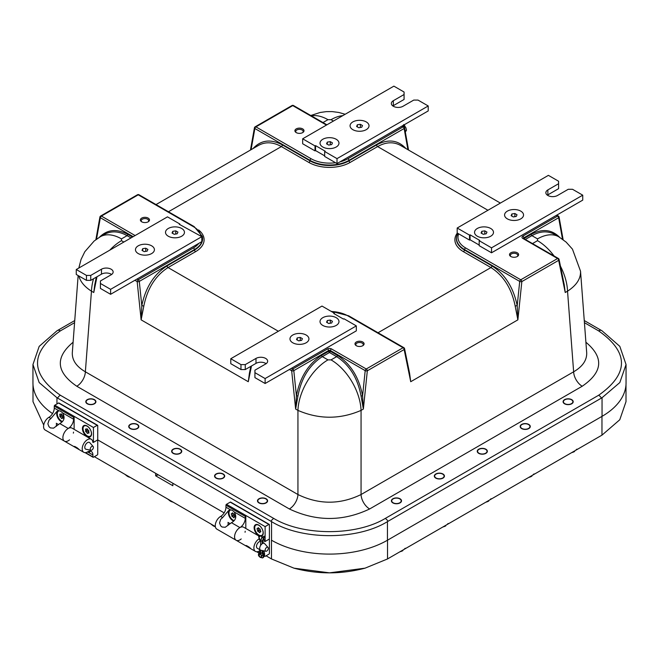 <?xml version="1.0" encoding="UTF-8"?>
<svg xmlns="http://www.w3.org/2000/svg" width="659" height="659" viewBox="0 0 659 659"><rect width="100%" height="100%" fill="white"/><g stroke="black" fill="none" stroke-linecap="round" stroke-linejoin="round"><path stroke-width="0.99" d="M130.202 428.572A5.066 2.924 180 0 1 128.719 426.505A5.066 2.924 180 0 1 131.841 423.803A5.066 2.924 180 0 1 137.36 424.437A5.066 2.924 180 0 1 138.843 426.505A5.066 2.924 180 0 1 135.721 429.198A5.066 2.924 180 0 1 130.202 428.572M87.276 403.786A5.066 2.924 180 0 1 85.794 401.718A5.066 2.924 180 0 1 88.924 399.024A5.066 2.924 180 0 1 94.435 399.659A5.066 2.924 180 0 1 95.917 401.718A5.066 2.924 180 0 1 92.795 404.42A5.066 2.924 180 0 1 87.276 403.786M571.724 399.659A5.066 2.924 180 0 1 573.206 401.718A5.066 2.924 180 0 1 570.076 404.42A5.066 2.924 180 0 1 564.565 403.786A5.066 2.924 180 0 1 563.083 401.718A5.066 2.924 180 0 1 566.205 399.024A5.066 2.924 180 0 1 571.724 399.659M528.798 424.437A5.066 2.924 180 0 1 530.281 426.505A5.066 2.924 180 0 1 527.159 429.198A5.066 2.924 180 0 1 521.64 428.572A5.066 2.924 180 0 1 520.157 426.505A5.066 2.924 180 0 1 523.279 423.803A5.066 2.924 180 0 1 528.798 424.437M392.879 502.908A5.066 2.924 180 0 1 391.397 500.84A5.066 2.924 180 0 1 394.519 498.146A5.066 2.924 180 0 1 400.038 498.772A5.066 2.924 180 0 1 401.52 500.84A5.066 2.924 180 0 1 398.39 503.542A5.066 2.924 180 0 1 392.879 502.908M435.797 478.129A5.066 2.924 180 0 1 434.314 476.062A5.066 2.924 180 0 1 437.444 473.36A5.066 2.924 180 0 1 442.955 473.994A5.066 2.924 180 0 1 444.438 476.062A5.066 2.924 180 0 1 441.316 478.764A5.066 2.924 180 0 1 435.797 478.129M478.722 453.351A5.066 2.924 180 0 1 477.24 451.283A5.066 2.924 180 0 1 482.297 448.359A5.066 2.924 180 0 1 487.363 451.283A5.066 2.924 180 0 1 484.233 453.985A5.066 2.924 180 0 1 478.722 453.351M258.962 502.908A5.066 2.924 180 0 1 257.48 500.84A5.066 2.924 180 0 1 260.61 498.146A5.066 2.924 180 0 1 266.121 498.772A5.066 2.924 180 0 1 267.603 500.84A5.066 2.924 180 0 1 264.481 503.542A5.066 2.924 180 0 1 258.962 502.908M216.045 478.129A5.066 2.924 180 0 1 214.562 476.062A5.066 2.924 180 0 1 217.684 473.36A5.066 2.924 180 0 1 223.203 473.994A5.066 2.924 180 0 1 224.686 476.062A5.066 2.924 180 0 1 221.556 478.764A5.066 2.924 180 0 1 216.045 478.129M173.119 453.351A5.066 2.924 180 0 1 171.637 451.283A5.066 2.924 180 0 1 174.767 448.581A5.066 2.924 180 0 1 180.278 449.216A5.066 2.924 180 0 1 181.76 451.283A5.066 2.924 180 0 1 178.638 453.985A5.066 2.924 180 0 1 173.119 453.351M74.739 320.546L57.555 330.464A95.852 55.34 120 0 0 56.954 330.818L39.178 346.379L32.95 364.534L32.95 382.887A81.947 47.308 0 0 0 52.555 413.597M32.95 364.534L39.186 382.566L56.954 397.731A95.852 55.34 60 0 1 57.555 398.077L270.948 521.277A95.852 55.34 60 0 1 271.557 521.631L271.557 540.24A82.062 47.382 180 0 1 271.467 540.191L271.557 540.24A81.947 47.308 0 0 0 387.443 540.24L602.046 416.34A81.947 47.308 0 0 0 626.05 382.887L626.05 364.534L619.814 346.354L602.046 330.818A95.852 55.34 -120 0 0 601.445 330.464L584.261 320.546M97.565 439.792L224.142 512.867L172.839 483.253L172.839 485.724L155.672 475.814L155.672 473.335L97.565 439.792M271.557 521.631C301.822 540.339 357.293 540.281 387.443 521.631A95.852 55.34 -60 0 1 388.052 521.277L601.445 398.077A95.852 55.34 -60 0 1 602.046 397.731L619.822 382.549L626.05 364.534M148.16 218.096A4.555 2.628 180 0 1 148.53 221.572A4.555 2.628 180 0 1 141.347 221.572A4.555 2.628 180 0 1 141.924 217.989A4.555 2.628 180 0 1 148.16 218.096M148.16 221.811A3.723 2.15 0 0 0 148.662 220.732A3.723 2.15 0 0 0 147.575 219.208A3.723 2.15 0 0 0 143.514 218.747A3.723 2.15 0 0 0 141.215 220.732A3.723 2.15 0 0 0 141.718 221.811M362.763 341.996A4.555 2.628 180 0 1 363.134 345.473A4.555 2.628 180 0 1 355.951 345.473A4.555 2.628 180 0 1 356.527 341.889A4.555 2.628 180 0 1 362.763 341.996M356.321 345.711A3.723 2.15 180 0 1 355.819 344.632A3.723 2.15 180 0 1 358.117 342.647A3.723 2.15 180 0 1 362.178 343.108A3.723 2.15 180 0 1 363.274 344.632A3.723 2.15 180 0 1 362.763 345.711M296.237 132.607A4.555 2.628 180 0 1 295.866 132.36A4.555 2.628 180 0 1 296.369 128.818A4.555 2.628 180 0 1 302.539 128.818A4.555 2.628 180 0 1 303.049 132.36A4.555 2.628 180 0 1 296.237 132.607A3.723 2.15 180 0 1 295.726 131.52A3.723 2.15 180 0 1 299.458 129.37A3.723 2.15 180 0 1 303.181 131.52A3.723 2.15 180 0 1 302.679 132.607M510.84 256.508A4.555 2.628 180 0 1 510.47 256.269A4.555 2.628 180 0 1 510.98 252.718A4.555 2.628 180 0 1 517.142 252.718A4.555 2.628 180 0 1 517.653 256.269A4.555 2.628 180 0 1 510.84 256.508A3.723 2.15 0 0 1 510.338 255.428A3.723 2.15 0 0 1 514.061 253.27A3.723 2.15 0 0 1 517.785 255.428A3.723 2.15 0 0 1 517.282 256.508M564.211 284.581L565.233 292.514L563.017 279.408M525.388 239.415L531.912 235.65C540.166 231.062 547.777 230.666 554.738 234.456L558.766 236.787A42.489 24.531 -60 0 1 558.783 236.795A42.489 24.531 -60 0 1 558.906 236.869M559.598 237.273C551.731 229.423 542.233 228.467 531.113 234.423A1.137 0.659 60 0 0 531.912 235.65L537.522 238.887A42.489 24.531 -60 0 1 558.766 236.787M537.522 238.887L537.522 240.675A42.489 24.531 60 0 1 554.079 255.98M560.455 266.195A42.489 24.531 60 0 1 567.539 291.179C576.518 285.347 580.851 278.691 580.53 271.211L572.457 249.143L566.114 242.092L558.783 236.795M123.851 242.042L121.478 240.675L121.478 238.887A42.489 24.531 -120 0 0 100.234 236.787L104.254 234.464C111.214 230.666 118.826 231.062 127.088 235.65A1.137 0.659 120 0 0 127.887 234.423C116.767 228.467 107.269 229.423 99.402 237.273M95.983 279.408L93.767 292.514L94.756 284.746M121.478 240.675A42.489 24.531 120 0 0 109.773 250.173M93.537 278.749A42.489 24.531 120 0 0 91.461 291.179C84.55 286.764 80.349 281.698 78.874 275.981M297.942 396.01L296.41 395.787L295.636 409.058L297.942 396.01C301.352 378.027 309.491 364.905 322.342 356.643A1.137 0.659 60 0 1 321.551 355.415C308.346 363.9 299.969 377.352 296.41 395.787L293.807 370.63A1.516 0.873 -120 0 0 292.753 368.991A1.516 0.873 120 0 0 291.673 370.795A1.516 0.675 -5.9 0 0 293.807 370.63L328.586 350.547A1.516 0.873 -120 0 0 327.523 348.916L292.753 368.991L291.5 368.274M337.449 355.415A1.137 0.659 120 0 1 336.658 356.643L331.04 359.88L327.96 359.88L322.342 356.643L329.484 352.524L336.658 356.643C349.509 364.905 357.648 378.027 361.058 396.01L362.59 395.787C359.031 377.352 350.654 363.9 337.449 355.415L330.316 351.296A1.145 0.659 0 0 0 328.684 351.296L321.551 355.415M361.058 396.01L363.364 409.058L362.59 395.787L365.193 370.63A1.516 0.675 5.9 0 0 367.327 370.795L404.148 349.534A1.516 0.98 -11.5 0 0 404.568 348.669A1.516 1.516 0 0 0 403.835 347.655A1.516 0.873 120 0 0 403.077 347.73A1.516 0.873 60 0 1 404.148 349.534L410.722 381.718L408.489 367.903M331.04 359.88A42.489 24.531 60 0 1 361.058 410.392C340.019 419.478 318.981 419.478 297.942 410.392L295.636 409.058L291.673 370.795L289.408 369.485M327.96 359.88A42.489 24.531 120 0 0 297.942 410.392L297.942 494.538L85.365 371.808A12.142 7.01 -60 0 1 76.79 386.24L289.367 508.97A12.142 7.01 120 0 0 297.942 494.538C318.981 504.728 340.019 504.728 361.058 494.538A12.142 7.01 -120 0 0 369.633 508.97L582.21 386.24C602.861 372.113 604.089 357.442 585.9 342.235M322.976 122.558L327.96 119.683A42.489 24.531 -120 0 0 311.394 115.869M327.96 119.683L331.04 119.683A42.489 24.531 -60 0 1 342.754 115.663M156.018 204.578L258.542 145.384C265.511 141.586 273.123 141.982 281.385 146.57A1.516 0.873 120 0 0 282.439 144.939C270.824 138.752 261.03 139.963 253.056 148.555M168.465 211.761L281.385 146.57L308.906 162.46A29.12 16.813 0 0 0 350.094 162.46L377.615 146.57C385.877 141.982 393.489 141.586 400.458 145.384L500.379 203.079M143.835 305.998L141.8 305.669L141.125 319.854L143.835 305.998C147.41 288.42 155.475 275.602 168.053 267.562L195.575 251.672A29.12 16.813 0 0 0 198.598 229.942M250.511 367.903L248.278 381.718L249.407 373.299M457.33 233.047A29.12 16.813 0 0 0 463.425 251.672L490.947 267.562C503.525 275.602 511.59 288.42 515.165 305.998L517.2 305.669C513.427 287.505 505.033 274.251 492.001 265.931L464.48 250.033A27.629 15.948 180 0 1 456.605 236.77A27.629 15.948 180 0 1 456.654 236.556M515.165 305.998L517.875 319.854L517.2 305.669L519.712 281.418A1.516 0.675 5.9 0 0 521.837 281.591A1.516 0.873 -120 0 0 520.767 279.787A1.516 0.873 120 0 0 519.712 281.418L464.546 249.572A1.516 0.873 120 0 1 465.6 247.932A26.039 15.033 180 0 1 458.68 233.83M409.601 373.323L410.722 381.718L517.875 319.854L521.837 281.591L558.667 260.321A1.516 0.98 -11.5 0 0 559.079 259.457A1.516 1.516 0 0 0 558.354 258.443A1.516 0.873 120 0 0 557.596 258.517A1.516 0.873 60 0 1 558.667 260.321L565.233 292.514L567.539 291.179L573.635 371.808A12.142 7.01 -120 0 0 582.21 386.24M96.98 276.764L93.767 292.514L91.461 291.179L85.365 371.808C76.337 366.528 71.988 360.135 72.317 352.639L72.325 352.507M580.53 271.211L586.691 352.664C587.004 360.152 582.655 366.536 573.635 371.808L361.058 494.538L361.058 410.392L363.364 409.058L367.327 370.795A1.516 0.873 -120 0 0 366.247 368.991A1.516 0.873 120 0 0 365.193 370.63L330.414 350.547A1.516 0.873 -60 0 1 331.477 348.916A2.793 1.615 0 0 0 327.523 348.916M155.672 475.814A6.071 3.501 180 0 1 158.391 474.908M626.001 384.543L626.001 401.669L619.773 419.758L602.046 435.088L387.443 558.989L365.02 568.173L329.5 572.852L293.98 568.173L271.557 558.989L266.055 555.809M215.32 526.525L94.369 456.687M602.046 397.731L602.046 416.34A82.062 47.382 180 0 1 601.964 416.389L387.533 540.191A82.062 47.382 180 0 1 387.443 540.24L387.443 521.631M43.716 425.063L32.999 401.669L32.999 384.543M90.242 449.158A2.232 1.285 120 0 0 90.934 450.27A2.232 1.285 120 0 0 92.935 448.894A2.232 1.285 120 0 0 93.125 446.472A2.232 1.285 120 0 0 91.354 446.777A2.232 1.285 120 0 0 90.242 449.158M90.934 450.27L85.999 449.265A3.863 2.224 -60 0 1 85.596 449.117A3.863 2.224 -60 0 1 84.797 447.346A3.863 2.224 -60 0 1 86.486 443.466A3.863 2.224 -60 0 1 89.459 442.428A3.863 2.224 -60 0 1 89.789 442.7L93.125 446.472M74.121 429.339L74.121 416.34L93.438 427.493L93.438 442.362L92.812 442.008M86.996 425.945A6.45 3.723 -120 0 0 86.436 425.665A6.45 3.723 -120 0 0 82.441 428.795A6.45 3.723 -120 0 0 86.807 436.365A6.45 3.723 -120 0 0 91.519 434.47A6.45 3.723 -120 0 0 86.996 425.945M69.516 439.833A7.529 4.349 -60 0 1 64.45 441.143A7.529 4.349 -60 0 1 63.305 435.088A7.529 4.349 -60 0 1 68.239 428.457A7.529 4.349 120 0 0 73.586 419.231L73.586 417.271A0.758 0.437 -60 0 1 74.121 416.34M73.511 432.123A7.529 4.349 -60 0 1 73.371 433.144M91.288 439.256A7.529 4.349 120 0 0 83.767 443.598A7.529 4.349 120 0 0 83.767 452.288A7.529 4.349 120 0 0 87.556 451.901A7.529 4.349 -60 0 1 91.346 451.514A7.529 4.349 -60 0 1 92.903 454.957L92.903 456.918A0.758 0.437 -60 0 0 93.438 457.231L97.186 455.064A0.758 0.437 -60 0 0 97.73 454.133L97.73 440.5A0.758 0.437 -60 0 0 97.186 440.196L93.364 442.403A0.758 0.437 120 0 1 92.828 442.148A7.529 4.349 120 0 0 91.288 439.256L71.979 428.103A7.529 4.349 120 0 0 64.45 432.444A7.529 4.349 120 0 0 64.45 441.143L45.133 429.989A7.529 4.349 -60 0 1 43.988 423.943A7.529 4.349 -60 0 1 48.923 417.312A7.529 4.349 120 0 0 54.269 408.078L54.269 406.117A0.758 0.437 120 0 1 54.812 405.186L93.438 427.493L97.186 425.327A0.758 0.437 -60 0 1 97.73 425.632L97.73 439.265A0.758 0.437 -60 0 1 97.186 440.196L93.438 442.362M57.737 410.952A6.45 3.723 -120 0 0 57.275 416.653A6.45 3.723 -120 0 0 61.946 421.949M50.941 418.473L56.921 411.447L58.948 410.779A6.45 3.723 60 0 1 60.71 411.381A6.45 3.723 60 0 1 62.473 412.814C65.266 417.361 64.368 420.944 59.788 423.58L53.544 428.161L50.356 427.897L48.988 426.711L47.852 423.836L49.03 420.162L50.941 418.473L48.923 417.312M58.412 424.511L57.457 423.951M57.176 423.795L56.575 423.449L56.213 426.373M54.812 405.186L58.56 403.02L97.186 425.327M97.565 425.286L58.939 402.987A0.758 0.437 120 0 0 58.56 403.02M87.845 451.744A6.45 3.723 -120 0 0 89.846 451.835M90.069 451.168L89.599 452.025L88.224 452.263A6.45 3.723 60 0 1 87.301 452.041M74.648 446.448L73.635 446.44L83.767 452.288M86.057 449.273A3.863 2.232 -60 0 1 85.596 449.117A3.863 2.232 -60 0 1 85.003 446.019A3.863 2.232 -60 0 1 87.532 442.617A3.863 2.232 -60 0 1 89.459 442.428A3.863 2.232 -60 0 1 89.83 442.741M245.807 528.46L245.807 515.462L265.116 526.615L265.116 541.484L264.498 541.121M261.442 536.113A6.45 3.723 -120 0 0 263.205 533.592A6.45 3.723 -120 0 0 258.682 525.066A6.45 3.723 -120 0 0 258.122 524.778A6.45 3.723 -120 0 0 254.176 528.534A6.45 3.723 -120 0 0 259.514 535.989M241.202 538.947A7.529 4.349 -60 0 1 236.136 540.256A7.529 4.349 -60 0 1 234.983 534.21A7.529 4.349 -60 0 1 239.925 527.579A7.529 4.349 120 0 0 245.272 518.345L245.272 516.392A0.758 0.437 -60 0 1 245.807 515.462M245.197 531.245A7.529 4.349 -60 0 1 245.057 532.266M259.176 536.179L243.665 527.225A7.529 4.349 120 0 0 236.136 531.566A7.529 4.349 120 0 0 236.136 540.256L216.819 529.111A7.529 4.349 -60 0 1 215.674 523.065A7.529 4.349 -60 0 1 220.608 516.434A7.529 4.349 120 0 0 225.955 507.199L225.955 505.239A0.758 0.437 120 0 1 226.49 504.308L265.124 526.615A0.758 0.437 -60 0 1 265.124 526.615L268.872 524.449A0.758 0.437 -60 0 1 269.407 524.753L269.407 538.387A0.758 0.437 -60 0 1 268.872 539.317L265.116 541.484M229.423 510.074A6.45 3.723 -120 0 0 228.961 515.775A6.45 3.723 -120 0 0 233.632 521.071M222.627 517.595L228.607 510.568L230.634 509.893A6.45 3.723 60 0 1 232.396 510.503A6.45 3.723 60 0 1 234.159 511.928C236.952 516.475 236.054 520.066 231.466 522.702L225.23 527.282L222.042 527.011L220.674 525.833L219.538 522.958L220.716 519.284L222.627 517.595L220.608 516.434M230.09 523.633L229.143 523.073M228.862 522.908L228.261 522.562L227.899 525.495M226.49 504.308L230.246 502.142L268.872 524.449M269.251 524.407L230.625 502.109A0.758 0.437 120 0 0 230.246 502.142M265.149 550.141A2.232 1.285 120 0 0 265.841 551.254A2.232 1.285 120 0 0 267.842 549.878A2.232 1.285 120 0 0 268.032 547.456A2.232 1.285 120 0 0 266.261 547.753A2.232 1.285 120 0 0 265.149 550.141M265.841 551.254L260.906 550.24A3.863 2.224 -60 0 1 260.503 550.092A3.863 2.224 -60 0 1 259.704 548.329A3.863 2.224 -60 0 1 261.384 544.441A3.863 2.224 -60 0 1 264.358 543.411A3.863 2.224 -60 0 1 264.696 543.683L268.032 547.456M263.641 538.922A7.529 4.349 120 0 1 264.514 541.27A0.758 0.437 120 0 0 265.05 541.525L268.872 539.317A0.758 0.437 -60 0 1 269.407 539.622L269.407 553.255A0.758 0.437 -60 0 1 268.872 554.186L265.124 556.353A0.758 0.437 -60 0 1 264.589 556.039L264.135 555.784M259.654 551.344A6.45 3.723 60 0 1 258.979 551.163M246.334 545.57L245.321 545.561L255.453 551.41A7.529 4.349 120 0 0 259.234 551.023A7.529 4.349 -60 0 1 259.654 550.8M263.13 550.702A7.529 4.349 -60 0 1 264.589 554.079L264.589 556.039M257.331 548.263A3.863 2.232 -60 0 1 257.282 548.239A3.863 2.232 -60 0 1 256.689 545.141A3.863 2.232 -60 0 1 259.209 541.739A3.863 2.232 -60 0 1 259.654 541.525M259.226 538.741A7.529 4.349 120 0 0 254.3 545.372A7.529 4.349 120 0 0 255.453 551.41M263.493 537.719A1.063 0.791 -157.7 0 1 262.035 537.439L260.61 540.924L262.109 541.08L264.135 537.349L262.109 541.08L262.109 543.807M260.61 550.15L260.61 553.189L262.109 552.975L262.109 550.487M259.135 553.082A1.063 0.832 31.6 0 0 259.053 554.301L259.967 552.819L259.728 551.954M259.662 540.289L258.657 536.681L259.654 540.232M258.657 536.681L261.071 535.586A5.939 3.427 -120 0 0 261.887 535.33A5.939 3.427 -120 0 0 261.887 528.477A5.939 3.427 -120 0 0 255.956 525.05A5.939 3.427 -120 0 0 256.211 532.34A5.939 3.427 -120 0 0 260.593 535.602M263.056 552.168L262.109 552.975L262.941 555.282L261.524 555.726A1.969 1.137 60 0 1 260.289 557.374A1.969 1.137 60 0 1 259.053 554.301M258.929 536.83L260.289 540.899L262.035 537.439M261.771 537.283L261.31 535.619L259.16 536.863M263.065 540.232L262.752 543.436M261.804 537.2L264.185 536.195A1.063 0.791 -157.7 0 1 264.135 537.349M259.308 554.689L260.289 552.794L261.261 555.809A1.516 0.873 60 0 1 261.046 557.077A1.516 0.873 60 0 1 259.671 556.427A1.516 0.873 60 0 1 259.308 554.689L260.651 553.914M356.33 325.892L265.116 378.554L254.926 372.664L254.926 377.623L265.116 383.505L356.33 330.851L356.33 325.892L343.99 318.775L343.454 319.08L333.8 313.503L334.335 313.198L334.335 313.816M266.137 363.686A6.829 3.946 0 0 0 255.997 363.373L245.263 369.567L245.263 364.608L240.972 364.608L240.972 369.567L245.263 369.567M240.972 364.608L230.782 358.727L230.782 363.686L240.972 369.567M336.205 317.687A9.481 5.478 180 0 1 336.98 324.92A9.481 5.478 180 0 1 322.02 324.92A9.481 5.478 180 0 1 323.223 317.457A9.481 5.478 180 0 1 336.205 317.687M306.163 335.036A9.481 5.478 180 0 1 306.937 342.268A9.481 5.478 180 0 1 291.978 342.268A9.481 5.478 180 0 1 293.181 334.797A9.481 5.478 180 0 1 306.163 335.036M254.926 372.664L254.926 370.185L265.651 363.99L254.926 370.185M265.116 378.554L265.116 383.505M245.263 364.608L255.997 358.414A6.829 3.946 180 0 1 263.443 357.565A6.829 3.946 180 0 1 267.653 361.206A6.829 3.946 180 0 1 265.651 363.99M230.782 358.727L321.987 306.064L334.335 313.198M201.811 236.68L110.605 289.342L100.407 283.452L100.407 288.411L110.605 294.301L201.811 241.639L201.811 236.68L179.281 224.299L179.816 223.986L179.816 224.604M111.618 274.474A6.829 3.946 0 0 0 101.478 274.16L90.753 280.355L90.753 275.404L86.461 275.404L86.461 280.355L90.753 280.355M86.461 275.404L76.263 269.515L76.263 274.474L86.461 280.355M181.686 228.475A9.481 5.478 180 0 1 182.461 235.708A9.481 5.478 180 0 1 167.501 235.708A9.481 5.478 180 0 1 168.704 228.245A9.481 5.478 180 0 1 181.686 228.475M151.644 245.823A9.481 5.478 180 0 1 152.418 253.056A9.481 5.478 180 0 1 137.459 253.056A9.481 5.478 180 0 1 138.662 245.593A9.481 5.478 180 0 1 151.644 245.823M100.407 283.452L100.407 280.981L111.14 274.787L100.407 280.981M110.605 289.342L110.605 294.301M90.753 275.404L101.478 269.21A6.829 3.946 180 0 1 108.924 268.353A6.829 3.946 180 0 1 113.142 271.994A6.829 3.946 180 0 1 111.14 274.787M76.263 269.515L167.477 216.86L179.816 223.986M324.665 155.837L315.546 150.573L315.01 150.878L315.01 145.927L315.546 145.614L325.2 151.191L324.665 151.496L324.665 156.455L337.013 163.58L428.218 110.926L428.218 105.967L337.013 158.63L337.013 163.58M315.546 145.614L315.546 150.573M315.01 145.927L302.67 138.802L302.67 143.761L315.01 150.878M302.67 138.802L393.884 86.14L404.074 92.029L404.074 99.46L393.349 105.654A6.829 3.946 0 0 0 392.863 105.967M322.795 147.006A9.481 5.478 180 0 1 322.02 146.504A9.481 5.478 180 0 1 323.075 139.115A9.481 5.478 180 0 1 335.925 139.115A9.481 5.478 180 0 1 336.98 146.504A9.481 5.478 180 0 1 322.795 147.006M352.837 129.666A9.481 5.478 180 0 1 352.063 129.156A9.481 5.478 180 0 1 353.125 121.767A9.481 5.478 180 0 1 365.967 121.767A9.481 5.478 180 0 1 367.022 129.156A9.481 5.478 180 0 1 352.837 129.666M404.074 94.509L404.074 99.46L393.349 105.654L393.349 100.703L404.074 94.509L393.349 100.703L393.349 105.654L393.349 100.703A6.829 3.946 180 0 0 391.347 103.488A6.829 3.946 180 0 0 395.557 107.129A6.829 3.946 180 0 0 403.003 106.28L413.737 100.086L418.028 100.086L428.218 105.967M337.013 158.63L324.665 151.496M479.184 245.041L470.065 239.777L469.529 240.09L469.529 235.131L470.065 234.826L479.719 240.395L479.184 240.708L479.184 245.667L491.523 252.792L582.737 200.13L582.737 195.179L491.523 247.833L491.523 252.792M470.065 234.826L470.065 239.777M469.529 235.131L457.189 228.014L457.189 232.965L469.529 240.09M457.189 228.014L548.395 175.352L558.593 181.241L558.593 188.672L547.86 194.866A6.829 3.946 0 0 0 547.382 195.179M477.314 236.219A9.481 5.478 180 0 1 476.539 235.708A9.481 5.478 180 0 1 477.594 228.319A9.481 5.478 180 0 1 490.436 228.319A9.481 5.478 180 0 1 491.499 235.708A9.481 5.478 180 0 1 477.314 236.219M507.356 218.87A9.481 5.478 180 0 1 506.582 218.368A9.481 5.478 180 0 1 507.636 210.971A9.481 5.478 180 0 1 520.486 210.971A9.481 5.478 180 0 1 521.541 218.368A9.481 5.478 180 0 1 507.356 218.87M558.593 183.713L558.593 188.672L547.86 194.866L547.86 189.907L558.593 183.713L547.86 189.907L547.86 194.866L547.86 189.907A6.829 3.946 180 0 0 545.858 192.7A6.829 3.946 180 0 0 550.076 196.341A6.829 3.946 180 0 0 557.522 195.484L568.247 189.29L572.539 189.29L582.737 195.179M491.523 247.833L479.184 240.708M230.699 509.934A5.939 3.427 -120 0 0 230.378 510.082A5.939 3.427 -120 0 0 230.288 510.14M230.914 509.934A5.939 3.427 -120 0 0 230.197 510.19A5.939 3.427 -120 0 0 230.461 517.472A5.939 3.427 -120 0 0 234.102 520.594M232.569 513.204L232.553 513.303A2.241 1.293 60 0 1 233.097 515.338L233.368 515.766A2.241 1.293 60 0 1 234.826 516.837M233.368 515.766L232.083 516.508A2.241 1.293 60 0 1 233.64 517.727L233.986 517.785A2.241 1.293 60 0 1 234.423 517.068A2.241 1.293 60 0 1 234.999 516.977L235.065 516.598A2.241 1.293 60 0 1 234.53 514.572L234.25 514.144A2.241 1.293 60 0 1 232.693 512.924L232.355 512.867A2.241 1.293 60 0 1 231.91 513.583A2.241 1.293 60 0 1 231.334 513.674L231.268 514.053A2.241 1.293 60 0 1 231.803 516.079L232.083 516.508M233.097 515.338L231.803 516.079M234.069 517.48L233.64 517.727M232.553 513.303L231.268 514.053M256.458 524.803A5.939 3.427 -120 0 0 256.129 524.951A5.939 3.427 -120 0 0 256.046 525.001M257.727 524.721A5.939 3.427 -120 0 0 257.018 524.679M262.694 534.663A5.939 3.427 -120 0 0 263.032 534.045M258.328 528.073L258.312 528.172A2.241 1.293 60 0 1 258.847 530.207L259.127 530.635A2.241 1.293 60 0 1 260.577 531.706M259.127 530.635L257.834 531.376A2.241 1.293 60 0 1 259.391 532.596L259.737 532.653A2.241 1.293 60 0 1 260.173 531.937A2.241 1.293 60 0 1 260.758 531.846L260.816 531.467A2.241 1.293 60 0 1 260.28 529.441L260 529.012A2.241 1.293 60 0 1 258.443 527.785L258.106 527.735A2.241 1.293 60 0 1 257.669 528.452A2.241 1.293 60 0 1 257.084 528.543L257.018 528.922A2.241 1.293 60 0 1 257.562 530.948L257.834 531.376M258.847 530.207L257.562 530.948M259.819 532.348L259.391 532.596M258.312 528.172L257.018 528.922M85.67 425.557A5.939 3.427 -120 0 0 84.995 425.615M91.206 435.237A5.939 3.427 -120 0 0 91.469 434.545M90.357 436.126A5.939 3.427 -120 0 0 90.382 436.11A5.939 3.427 -120 0 0 90.86 435.723M83.421 426.851A5.939 3.427 -120 0 0 84.838 433.671A5.939 3.427 -120 0 0 90.201 436.209A5.939 3.427 -120 0 0 90.201 429.363A5.939 3.427 -120 0 0 84.27 425.936A5.939 3.427 -120 0 0 83.421 426.851M86.848 428.885A2.241 1.293 60 0 1 86.873 430.475L87.079 430.937A2.241 1.293 60 0 1 88.52 432.526L87.235 433.276A2.241 1.293 60 0 0 85.794 431.678L87.079 430.937M85.802 429.1L85.431 429.314A2.241 1.293 60 0 1 85.588 431.217L85.794 431.678M87.235 433.276L87.598 433.441A2.241 1.293 60 0 1 87.919 433.095A2.241 1.293 60 0 1 88.883 433.128L89.039 432.831A2.241 1.293 60 0 1 88.891 430.928L88.677 430.467A2.241 1.293 60 0 1 87.235 428.869L86.873 428.704A2.241 1.293 60 0 1 86.56 429.05A2.241 1.293 60 0 1 85.588 429.017L85.431 429.314M86.873 430.475L85.588 431.217M88.817 451.341A5.939 3.427 -120 0 0 90.044 451.16M59.236 410.812A5.939 3.427 -120 0 0 58.511 411.068A5.939 3.427 -120 0 0 57.663 411.982A5.939 3.427 -120 0 0 58.231 417.386A5.939 3.427 -120 0 0 62.416 421.472M61.098 414.017A2.241 1.293 60 0 1 61.122 415.607L61.328 416.068A2.241 1.293 60 0 1 62.77 417.658L61.476 418.407A2.241 1.293 60 0 0 60.043 416.809L61.328 416.068M60.051 414.231L59.681 414.445A2.241 1.293 60 0 1 59.829 416.348L60.043 416.809M61.476 418.407L61.839 418.572A2.241 1.293 60 0 1 62.16 418.226A2.241 1.293 60 0 1 63.132 418.259L63.28 417.963A2.241 1.293 60 0 1 63.132 416.06L62.926 415.598A2.241 1.293 60 0 1 61.485 414.009L61.122 413.836A2.241 1.293 60 0 1 60.801 414.182A2.241 1.293 60 0 1 59.837 414.149L59.681 414.445M61.122 415.607L59.829 416.348M514.885 216.679L514.852 213.508L511.854 213.977L511.129 215.691L513.303 216.951L516.244 216.449L517.027 214.76L514.852 213.508M511.854 216.111L511.854 213.977M514.852 216.663L513.237 216.91M483.195 234.258L484.81 234.011L484.81 230.856L481.811 231.317L481.078 233.039L483.261 234.299L486.194 233.788L486.976 232.108L484.81 230.856M481.811 233.459L481.811 231.317M360.366 127.467L360.341 124.304L357.335 124.765L356.61 126.487L358.784 127.739L361.725 127.236L362.508 125.556L360.341 124.304M357.335 126.907L357.335 124.765M360.341 127.451L358.718 127.706M330.324 144.815L330.291 141.644L327.292 142.113L326.567 143.835L328.742 145.087L331.683 144.585L332.466 142.896L330.291 141.644M327.292 144.255L327.292 142.113M330.291 144.799L328.676 145.046M330.324 323.231L330.291 320.068L327.292 320.529L326.567 322.251L328.742 323.503L331.683 323.001L332.466 321.32L330.291 320.068M327.292 322.671L327.292 320.529M330.291 323.215L328.676 323.47M298.634 340.81L300.249 340.563L300.249 337.408L297.25 337.878L296.517 339.599L298.7 340.851L301.633 340.349L302.415 338.66L300.249 337.408M297.25 340.019L297.25 337.878M174.157 234.258L175.78 234.011L175.78 230.856L172.782 231.317L172.048 233.039L174.223 234.299L177.164 233.788L177.946 232.108L175.78 230.856M172.782 233.459L172.782 231.317M145.763 251.367L145.73 248.204L142.731 248.665L142.006 250.387L144.181 251.639L147.122 251.137L147.904 249.456L145.73 248.204M142.731 250.807L142.731 248.665M145.73 251.351L144.115 251.606M400.005 551.74A9.102 5.256 0 0 0 402.633 550.759A9.102 5.256 0 0 0 402.896 550.611L400.062 551.707M403.893 549.491L405.252 548.255M399.799 498.912A4.72 2.727 0 0 0 393.118 498.912A4.72 2.727 0 0 0 393.118 502.768A4.72 2.727 0 0 0 399.799 502.768A4.72 2.727 0 0 0 399.799 498.912L399.799 498.912M442.93 526.953A9.102 5.256 0 0 0 445.55 525.981A9.102 5.256 0 0 0 445.814 525.833L442.98 526.928M446.81 524.712L448.169 523.477M442.716 474.134A4.72 2.727 0 0 0 436.036 474.134A4.72 2.727 0 0 0 436.036 477.989A4.72 2.727 0 0 0 442.716 477.989A4.72 2.727 0 0 0 442.716 474.134L442.716 474.134M485.848 502.174A9.102 5.256 0 0 0 488.476 501.194A9.102 5.256 0 0 0 488.739 501.054L485.905 502.142M489.736 499.934L491.095 498.698M485.642 449.356A4.72 2.727 0 0 0 478.961 449.356A4.72 2.727 0 0 0 478.961 453.211A4.72 2.727 0 0 0 485.642 453.211A4.72 2.727 0 0 0 485.642 449.356L485.642 449.356M528.773 477.396A9.102 5.256 0 0 0 531.393 476.416A9.102 5.256 0 0 0 531.656 476.276A9.102 5.256 0 0 0 531.656 476.268L528.823 477.363M532.653 475.155L534.012 473.912M531.401 476.424L531.912 476.119L531.401 476.424M528.559 424.577A4.72 2.727 0 0 0 521.879 424.577A4.72 2.727 0 0 0 521.879 428.432A4.72 2.727 0 0 0 528.559 428.432A4.72 2.727 0 0 0 528.559 424.577L528.559 424.577M571.691 452.618A9.102 5.256 0 0 0 574.318 451.637A9.102 5.256 0 0 0 574.582 451.489L571.74 452.585M575.579 450.369L576.938 449.133M571.485 399.791A4.72 2.727 0 0 0 564.804 399.791A4.72 2.727 0 0 0 564.804 403.654A4.72 2.727 0 0 0 571.485 403.654A4.72 2.727 0 0 0 571.485 399.791L571.485 399.791M265.882 498.912A4.72 2.727 0 0 0 259.201 498.912A4.72 2.727 0 0 0 259.201 502.768A4.72 2.727 0 0 0 265.882 502.768A4.72 2.727 0 0 0 265.882 498.912L265.882 498.912M215.336 526.673L213.186 525.833A9.102 5.256 0 0 0 215.353 526.755M213.186 525.833L210.674 523.839M222.964 474.134A4.72 2.727 0 0 0 216.284 474.134A4.72 2.727 0 0 0 216.284 477.989A4.72 2.727 0 0 0 222.964 477.989A4.72 2.727 0 0 0 222.964 474.134L222.964 474.134M172.765 501.952L170.261 501.054A9.102 5.256 0 0 0 173.152 502.174M170.261 501.054L167.757 499.061M180.039 449.356A4.72 2.727 0 0 0 173.358 449.356A4.72 2.727 0 0 0 173.358 453.211A4.72 2.727 0 0 0 180.039 453.211A4.72 2.727 0 0 0 180.039 449.356L180.039 449.356M129.848 477.174L127.344 476.268A9.102 5.256 0 0 0 127.344 476.276A9.102 5.256 0 0 0 130.227 477.396M127.344 476.268L124.831 474.282M137.121 424.577A4.72 2.727 0 0 0 130.441 424.577A4.72 2.727 0 0 0 130.441 428.432A4.72 2.727 0 0 0 137.121 428.432A4.72 2.727 0 0 0 137.121 424.577L137.121 424.577M94.196 399.791A4.72 2.727 0 0 0 87.515 399.791A4.72 2.727 0 0 0 87.515 403.654A4.72 2.727 0 0 0 94.196 403.654A4.72 2.727 0 0 0 94.196 399.791L94.196 399.791M405.326 132.08L406.504 130.227L405.862 127.673L403.646 124.567M405.137 131.017L406.504 130.227M403.077 126.347L404.651 125.441M403.086 126.371A6.31 3.641 -120 0 0 402.567 125.737M56.954 403.951L56.954 397.731M601.445 398.077A6.071 3.501 -120 0 0 598.636 395.252L385.243 518.452C356.049 536.022 302.951 536.022 273.757 518.452L60.364 395.252C29.927 373.793 29.927 352.334 60.364 330.884A6.071 3.501 -120 0 0 57.555 330.464M60.364 330.884L74.582 322.671M60.364 395.252A6.071 3.501 120 0 0 57.555 398.077M273.757 518.452A6.071 3.501 120 0 0 270.948 521.277M385.243 518.452A6.071 3.501 60 0 1 388.052 521.277M531.113 234.423L523.979 238.542L523.872 237.8L558.651 217.717A1.516 0.75 -10.1 0 0 559.087 217.058A1.516 1.516 0 0 0 558.354 216.012A1.516 0.873 120 0 0 557.596 216.086A1.516 0.873 60 0 1 558.651 217.717L562.489 239.184M537.522 240.675L532.546 243.542M121.478 238.887L127.088 235.65L131.009 237.915M132.467 237.067L127.887 234.423M96.511 239.192L100.349 217.717A1.516 0.873 -60 0 1 101.404 216.086A1.516 0.873 -120 0 0 100.646 216.012A1.516 1.516 0 0 0 99.913 217.058A1.516 0.75 10.1 0 0 100.349 217.717L133.167 236.663M329.484 352.524A1.137 0.659 60 0 1 328.684 351.296L328.586 350.547A1.293 0.75 180 0 1 330.414 350.547L330.316 351.296A1.137 0.659 120 0 1 329.516 352.524L329.516 352.524M331.04 119.683L333.421 121.05M308.906 162.46A1.516 0.873 120 0 0 309.961 160.829L282.439 144.939M350.094 162.46A1.516 0.873 60 0 1 349.039 160.829A27.629 15.948 180 0 1 309.961 160.829L310.027 160.359A1.516 0.873 -60 0 1 311.089 158.728L255.923 126.874A1.516 0.873 -120 0 0 255.165 126.8A1.516 1.516 0 0 0 254.423 127.846A1.516 0.75 10.1 0 0 254.86 128.513A1.516 0.873 -60 0 1 255.923 126.874L292.753 105.613A1.516 0.873 -60 0 1 293.51 105.539A1.516 1.516 0 0 0 291.986 105.539A1.516 0.873 60 0 1 292.753 105.613L326.452 125.07M487.932 210.262L377.615 146.57A1.516 0.873 60 0 1 376.561 144.939L349.039 160.829L348.973 160.359A1.516 0.873 -120 0 0 347.911 158.728A26.039 15.033 180 0 1 340.011 161.85M405.944 148.555C397.97 139.963 388.176 138.752 376.561 144.939M278.37 331.255L168.053 267.562A1.516 0.873 60 0 1 166.999 265.931C153.967 274.251 145.573 287.505 141.8 305.669L139.288 281.418A1.516 0.873 -120 0 0 138.233 279.787A1.516 0.873 120 0 0 137.163 281.591A1.516 0.675 -5.9 0 0 139.288 281.418L194.454 249.572A27.538 15.898 0 0 0 202.305 236.342L194.158 226.597A1.516 0.873 -60 0 0 193.4 226.671A26.039 15.033 180 0 1 200.954 236.186M492.001 265.931A1.516 0.873 120 0 1 490.947 267.562L378.027 332.754M195.575 251.672A1.516 0.873 60 0 1 194.52 250.033L166.999 265.931M202.346 236.556A27.629 15.948 180 0 1 202.395 236.77A27.629 15.948 180 0 1 194.52 250.033L194.454 249.572A1.516 0.873 60 0 0 193.4 247.932L138.233 279.787L136.99 279.062M251.491 365.976L248.278 381.718L141.125 319.854L137.163 281.591L134.889 280.273M463.425 251.672A1.516 0.873 120 0 0 464.48 250.033L464.546 249.572A27.538 15.898 0 0 1 456.695 236.342L456.605 236.77M251.079 149.692L254.86 128.513L310.027 160.359A27.538 15.898 0 0 0 348.973 160.359L404.14 128.513A1.516 0.75 -10.1 0 0 404.577 127.846A1.516 1.516 0 0 0 403.835 126.8A1.516 0.873 120 0 0 403.077 126.874A1.516 0.873 60 0 1 404.14 128.513L407.921 149.692M401.833 126.157L403.077 126.874L347.911 158.728M335.522 162.724A26.039 15.033 180 0 1 311.089 158.728M135.111 235.543L101.404 216.086L138.233 194.825A1.516 0.873 -60 0 1 138.991 194.751A1.516 1.516 0 0 0 137.476 194.751A1.516 0.873 60 0 1 138.233 194.825L193.4 226.671M198.812 243.369A26.039 15.033 180 0 1 193.4 247.932M558.651 258.938A1.516 0.873 120 0 0 558.354 258.443L523.501 238.418M556.353 215.369L557.596 216.086L522.818 236.161A1.516 0.873 60 0 1 523.872 237.8A1.293 0.75 180 0 0 523.493 238.327M522.818 236.161A2.793 1.615 0 0 0 522.818 238.443A1.516 0.873 -60 0 1 523.576 238.369M522.818 238.443L557.596 258.517L520.767 279.787L465.6 247.932M404.14 348.141A1.516 0.873 120 0 0 403.835 347.655L348.677 315.809A1.516 0.873 120 0 0 347.911 315.883L403.077 347.73L366.247 368.991L331.477 348.916M331.428 311.518A26.039 15.033 180 0 1 347.911 315.883M584.418 322.671L598.636 330.884A6.071 3.501 -60 0 1 601.445 330.464M598.636 330.884C629.073 352.334 629.073 373.793 598.636 395.252M73.1 342.235C54.911 357.442 56.139 372.113 76.79 386.24M289.367 508.97C316.122 521.623 342.878 521.623 369.633 508.97M271.467 540.191L271.467 558.939M387.533 540.191L387.533 558.939M601.964 416.389L601.964 435.138M54.269 406.117L73.586 417.271M54.269 408.078L58.948 410.779M62.473 412.814L73.586 419.231M59.788 423.58L68.239 428.457M92.903 456.918L85.472 452.626M77.449 447.996L74.912 446.53M93.364 442.403L92.82 442.09M92.903 454.957L88.224 452.263M225.955 505.239L245.272 516.392M225.955 507.199L230.634 509.893M234.159 511.928L245.272 518.345M231.466 522.702L239.925 527.579M259.152 552.901L257.158 551.748M249.135 547.118L246.598 545.652M265.05 541.525L264.506 541.212M264.589 554.079L263.518 553.469M260.61 540.924L260.61 545.463M259.967 552.819L259.967 549.779M262.554 557.959A3.031 1.755 -120 0 0 262.941 555.282L263.584 554.903A3.031 1.755 60 0 1 263.196 557.588L262.554 557.959C258.896 557.02 257.677 555.471 258.896 553.313L259.654 552.085M260.61 553.189L261.524 555.726M262.752 550.619L262.752 552.604L263.584 554.903L263.913 554.565L263.196 557.588M263.666 554.491L263.065 552.201M255.997 358.414L255.997 363.373M101.478 269.21L101.478 274.16M564.252 284.795L559.079 259.457M95.876 239.662L99.913 217.058M250.461 150.054L254.423 127.846M326.897 124.815L293.51 105.539M408.539 150.054L404.577 127.846M403.835 126.8L402.278 125.902M291.986 105.539L255.165 126.8M409.61 373.365L404.568 348.669M100.646 216.012L137.476 194.751M94.748 284.795L96.305 277.151M138.991 194.751L194.158 226.597M202.305 236.342L202.395 236.77M563.124 239.654L559.087 217.058M457.824 233.335L456.695 236.342M556.797 215.106L558.354 216.012M249.357 373.529L250.824 366.363M330.909 311.221L348.677 315.809M72.317 352.639L78.141 275.561M310.768 115.506L320.109 112.483L326.353 111.626L332.161 111.593L338.817 112.467L345.168 114.271M78.833 268.032L81.032 259.481L84.813 251.73L94.155 241.013L100.217 236.795M365.02 568.173C341.337 574.409 317.663 574.409 293.98 568.173M56.27 423.267L58.165 424.363M93.059 457.264L85.052 452.642M78.643 448.944L74.393 446.489M73.635 446.44L64.45 441.143M257.232 548.206L260.503 550.092M227.956 522.389L229.851 523.485M263.065 542.662L264.358 543.411M264.745 556.385L264.127 556.031M259.036 553.09L256.73 551.764M250.329 548.066L246.071 545.611M245.321 545.561L236.136 540.256M259.654 552.234L259.654 549.606M263.065 552.234L263.065 550.685M263.065 543.321L263.065 540.322M263.032 540.413L264.416 537.036M235.049 516.705L234.423 517.068M232.8 513.073L231.91 513.583M260.799 531.574L260.173 531.937M258.55 527.941L257.669 528.452M88.907 432.518L87.919 433.095M87.029 428.778L86.56 429.05M63.157 417.649L62.16 418.226M61.279 413.91L60.801 414.182"/></g></svg>
